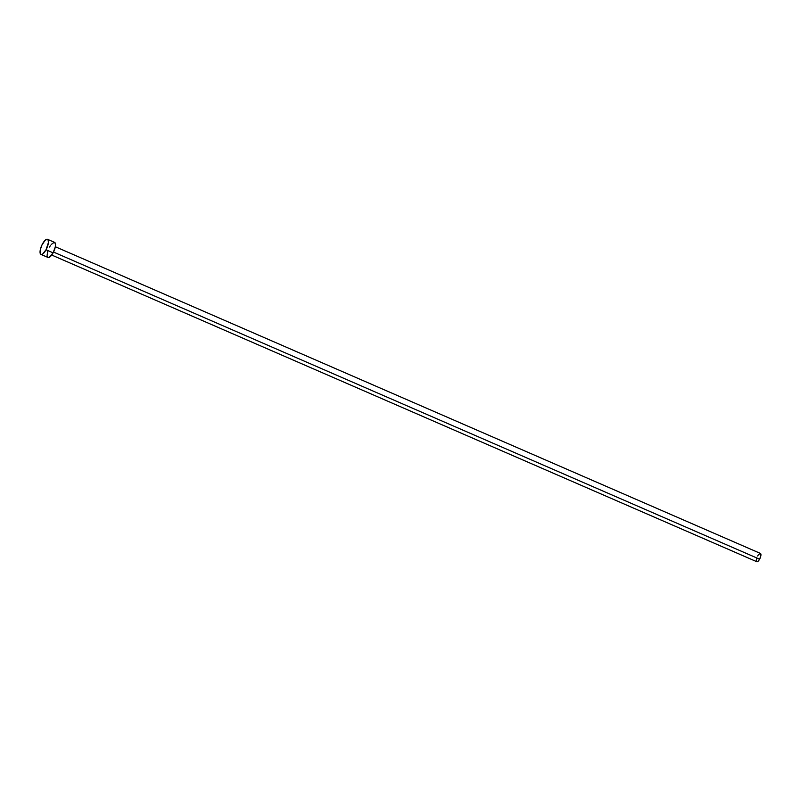 <?xml version="1.0" encoding="UTF-8"?>
<svg xmlns="http://www.w3.org/2000/svg" width="801" height="801" viewBox="0 0 801 801"><rect width="100%" height="100%" fill="white"/><g stroke="black" fill="none" stroke-linecap="round" stroke-linejoin="round"><path stroke-width="1.2" d="M51.715 255.038L756.835 561.731A4.526 1.582 -66.5 0 0 759.608 559.178L53.507 252.055L759.608 559.178A4.526 1.582 -66.5 0 0 760.439 553.431L55.329 246.738M46.027 249.772A8.23 2.864 113.5 0 1 40.971 254.408A8.23 2.864 113.5 0 1 42.483 243.945A8.23 2.864 113.5 0 1 47.539 239.309A8.23 2.864 113.5 0 1 46.027 249.772L53.096 252.846L46.027 249.772L42.803 253.907L41.402 254.488L40.44 253.917L40.3 249.792L41.772 245.376L44.896 240.52L47.099 239.229L48.07 239.799L48.41 242.613L46.027 249.772M40.971 254.408L48.04 257.481A8.23 2.864 -66.5 0 0 53.096 252.846A8.23 2.864 -66.5 0 0 54.608 242.393L47.539 239.309M49.552 247.018L50.333 245.707M51.154 244.545L54.168 242.302M54.718 242.443L55.529 244.525L55.279 247.008L53.096 252.846L49.141 257.421L47.93 257.421L47.239 256.29M47.119 255.339L47.73 251.434M757.666 555.974L758.096 555.253M758.537 554.612L760.209 553.381M760.509 553.461L760.81 555.964L759.608 559.178L757.846 561.451L757.075 561.771L756.394 561.07M756.324 560.55L756.665 558.397"/></g></svg>
